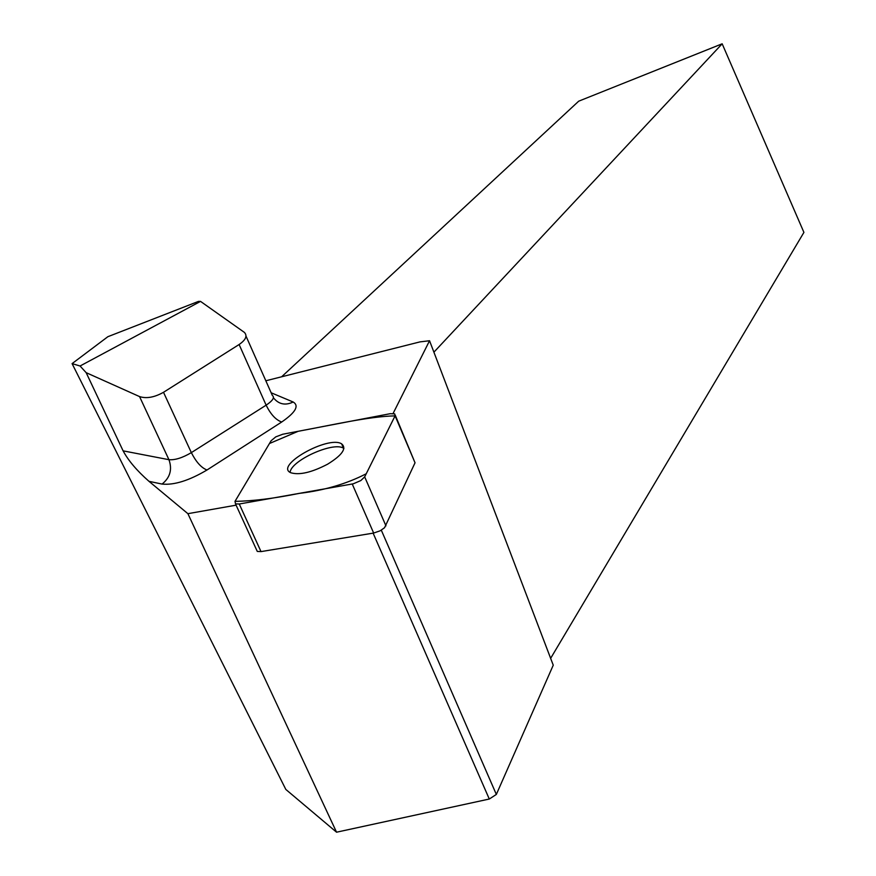 <?xml version="1.0" encoding="UTF-8"?>
<svg xmlns="http://www.w3.org/2000/svg" width="876" height="876" viewBox="0 0 876 876"><rect width="100%" height="100%" fill="white"/><g stroke="black" fill="none" stroke-linecap="round" stroke-linejoin="round"><path stroke-width="1.31" d="M395.295 415.279L415.038 462.791L384.564 527.713L380.173 530.801L373.658 533.057L261.015 551.606L257.281 551.42L256.405 549.515M271.122 440.727L235.009 501.357L235.513 503.886L239.247 503.996L353.28 483.804L360.813 480.574L364.679 476.873L395.087 415.848L394.704 413.877L390.28 413.68L282.762 434.233L275.787 436.861L271.122 440.727M327.624 464.181C342.264 455.104 346.94 448.326 341.629 443.847C328.259 435.219 274.243 465.671 290.733 472.722C299.318 475.361 311.615 472.514 327.624 464.181M200.527 301.388L80.066 366.004L72.084 363.617L107.868 336.702L198.447 301.41L200.527 301.388L244.371 332.387C247.601 335.804 245.849 339.844 239.115 344.52L163.505 392.295C154.45 397.375 146.467 398.81 139.558 396.587L86.155 372.661L123.111 450.855C128.334 460.612 136.963 470.762 148.986 481.329L187.891 513.675L236.093 505.167M265.833 380.775L420.009 341.881L429.547 340.742L393.105 413.45M373.121 533.145L489.29 799.032L336.548 832.2L187.891 513.675M72.084 363.617L285.817 789.429L336.548 832.2M550.61 658.391L803.916 232.392L722.163 43.8L578.707 101.178L281.623 376.79M429.547 340.742L553.249 665.18L496.342 794.444L489.29 799.032M80.066 366.004L86.155 372.661M381.301 530.166L496.342 794.444M722.163 43.8L433.905 352.185M343.918 448.435L343.304 448.085C332.803 441.559 290.898 460.634 290.098 472.372M395.087 415.859C368.741 416.428 331.238 425.232 298.19 431.288L269.458 443.519L235.009 501.346C252.671 501.116 274.035 498.477 299.11 493.407C324.219 490.429 346.6 483.88 366.234 473.763L395.087 415.859M373.658 533.057L352.24 484.023M239.247 503.996L261.015 551.606M415.038 462.791L395.087 415.848M364.679 476.873L385.944 525.852M148.986 481.329L162.071 484.078C170.119 477.595 172.408 469.459 168.948 459.692L123.111 450.855M273.421 397.792L273.421 397.792C278.732 404.34 285.313 405.741 293.175 402.007L271.155 392.776M293.175 402.007C299.406 405.763 295.584 412.432 281.722 422.002C275.918 420.009 270.717 414.403 266.129 405.172L191.34 452.629L163.505 392.295M139.558 396.587L168.948 459.692C174.992 460.207 182.46 457.852 191.34 452.629C196.114 462.002 201.327 467.795 206.999 469.996L281.722 422.002M206.999 469.996C189.161 480.563 174.193 485.26 162.071 484.078M239.115 344.52L266.129 405.172C272.841 400.639 274.9 397.386 272.326 395.426L246.003 336.088M257.281 551.42L235.513 503.886M343.523 448.205L341.629 443.847"/></g></svg>
